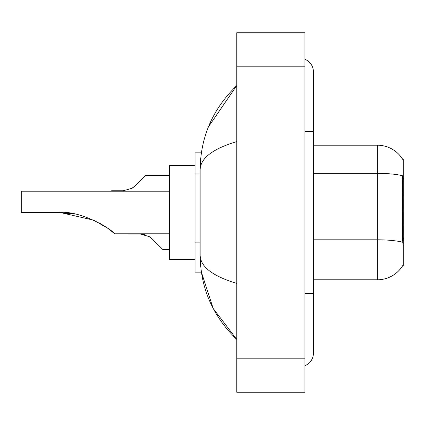 <?xml version="1.0" encoding="UTF-8"?>
<svg xmlns="http://www.w3.org/2000/svg" width="425" height="425" viewBox="0 0 425 425"><rect width="100%" height="100%" fill="white"/><g stroke="black" fill="none" stroke-linecap="round" stroke-linejoin="round"><path stroke-width="0.64" d="M313.448 279.799L377.342 279.799A29.814 29.814 0 0 0 403.065 265.062L402.911 265.317L403.75 265.317L403.75 159.683L402.974 159.789A29.814 29.814 0 0 0 377.342 145.201A29.814 29.814 0 0 1 402.911 159.683A29.814 29.814 0 0 0 377.342 145.201L313.448 145.201M201.392 152.867L195.038 152.867L195.038 272.133L201.392 272.133L213.175 308.433L236.778 339.432C212.723 316.078 200.51 288.022 200.148 255.266C200.419 266.735 212.633 276.117 236.778 283.422M304.932 293.431L313.448 293.431L313.448 71.937A13.632 13.632 0 0 0 304.932 59.303A13.632 13.632 0 0 1 313.448 71.937A13.632 13.632 0 0 0 304.932 59.303M304.932 365.697A13.632 13.632 0 0 0 313.448 353.063A13.632 13.632 0 0 1 304.932 365.697A13.632 13.632 0 0 0 313.448 353.063A13.632 13.632 0 0 1 304.932 365.697M236.778 141.578C212.686 148.84 200.472 158.227 200.148 169.734L200.148 255.266M236.778 392.248L304.932 392.248L304.932 32.752L236.778 32.752L236.778 392.248M200.148 169.734C200.51 136.972 212.723 108.917 236.778 85.568L208.441 126.847M403.065 245.724L402.517 238.324L402.634 175.796A29.814 5.18 180 0 0 377.342 173.357L377.342 145.201A29.814 29.814 0 0 1 402.974 159.789M152.32 239.041L162.663 249.385L152.32 239.041L162.663 249.385L152.32 239.041L162.663 249.385L152.32 239.041L162.663 249.385L152.32 239.041L162.663 249.385L152.32 239.041L149.249 236.608L152.32 239.041M128.589 233.798L140.271 234.053L144.93 234.701L140.271 234.053L128.589 234.053L140.271 234.053L144.93 234.701L140.271 234.053L128.589 234.053L140.271 234.053L149.249 236.608M169.479 249.385L162.663 249.385L158.403 245.129M144.93 234.701L140.271 234.053M131.118 188.843L135.283 185.789L145.626 175.44L135.283 185.789L145.626 175.44L135.283 185.789L145.626 175.44L135.283 185.789L145.626 175.44L135.283 185.789L145.626 175.44L135.283 185.789L132.212 188.222L135.283 185.789L132.212 188.222L123.234 190.777L111.552 190.777L111.552 191.202M132.212 188.222L123.234 190.777L132.212 188.222L135.283 185.789L132.212 188.222L135.283 185.789L132.212 188.222L123.234 190.777L132.212 188.222L135.283 185.789M141.366 179.701L145.626 175.44L169.479 175.44M114.723 233.798L107.838 228.331L93.697 220.166L60.233 212.521L93.697 220.166L107.838 228.331L114.723 233.798L169.479 233.798M99.142 222.886L105.889 226.982L99.354 223.003M74.731 214.083L58.374 212.5C79.969 209.977 110.968 228.613 114.723 233.798C110.808 228.491 79.953 210.003 58.374 212.5L74.545 214.046M195.038 165.644L169.479 165.644L169.479 259.356L195.038 259.356M169.479 191.202L21.25 191.202L21.25 212.5L58.374 212.5M403.75 178.691L402.517 178.691M403.75 238.324L402.517 238.324M200.148 173.984L195.038 173.984M200.148 242.138L195.038 242.138M304.932 131.569L313.448 131.569M236.778 358.174L304.932 358.174M236.778 66.826L304.932 66.826M377.342 279.799L377.342 173.357L313.448 173.357M402.73 242.271A29.814 5.18 180 0 0 377.342 239.806L313.448 239.806M313.448 293.431L313.448 353.063M236.778 85.568L233.814 88.432M236.778 339.432L233.814 336.568"/></g></svg>
